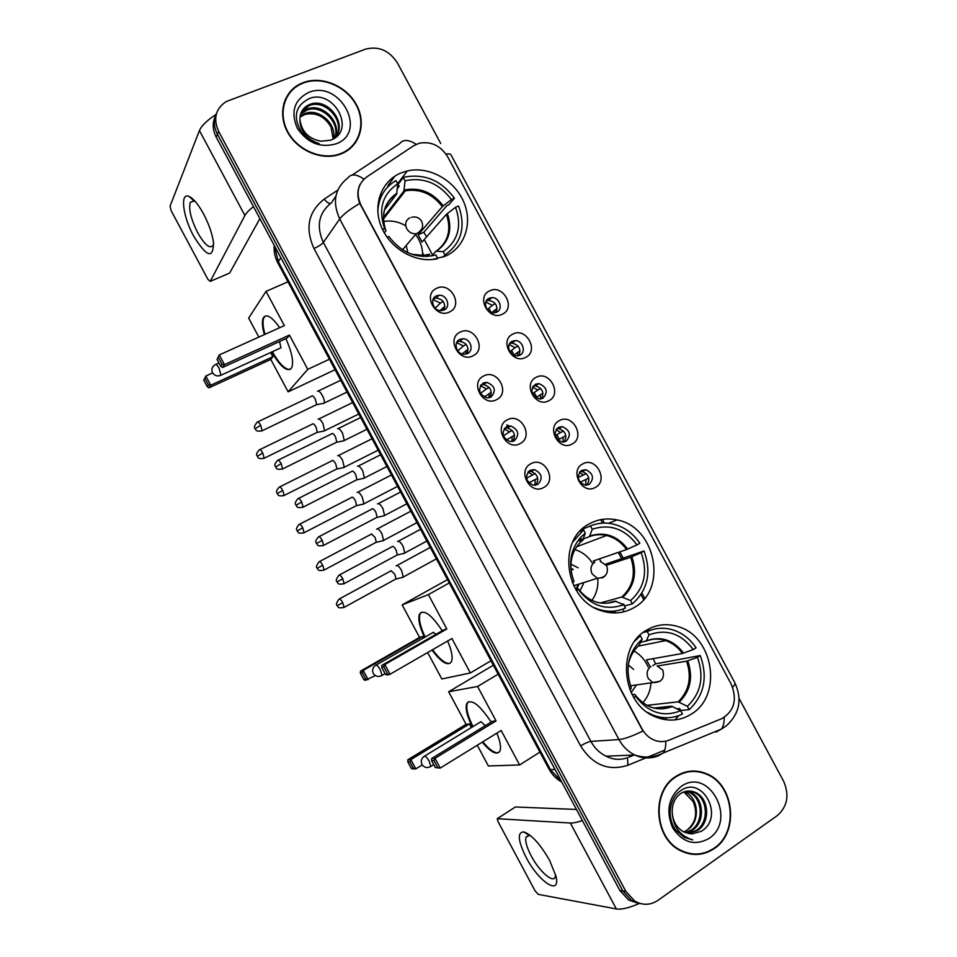 <?xml version="1.0" encoding="UTF-8"?>
<svg xmlns="http://www.w3.org/2000/svg" width="957" height="957" viewBox="0 0 957 957"><rect width="100%" height="100%" fill="white"/><g stroke="black" fill="none" stroke-linecap="round" stroke-linejoin="round"><path stroke-width="1.44" d="M589.356 523.862C556.627 539.951 564.666 600.362 601.475 610.781C613.186 614.478 624.12 613.377 634.276 607.48C668.177 589.129 655.533 526.661 617.062 519.938C607.228 517.821 597.993 519.125 589.356 523.862M646.489 630.22C616.033 646.669 621.476 703.993 655.27 716.793C668.094 721.961 680.164 721.028 691.492 713.994C722.93 695.416 713.551 636.297 678.154 626.632C666.993 623.186 656.43 624.383 646.489 630.22M400.875 172.99C381.975 180.765 372.811 203.829 380.659 225.062C388.327 246.344 411.546 261.584 432.636 259.491L445.531 256.117C465.222 247.325 473.093 222.347 463.355 201.042C453.857 179.653 428.592 165.932 407.275 170.944L400.875 172.99M449.455 312.006C435.543 319.279 422.121 294.278 436.715 288.284C450.603 281.191 463.894 305.905 449.455 312.006M436.404 295.869C429.226 298.728 433.282 311.24 441.213 310.666L444.012 310.02C451.237 307.077 446.979 294.481 439.012 295.246L436.404 295.869M472.985 355.837C459.181 363.313 445.747 338.288 460.245 332.091C474.026 324.794 487.316 349.532 472.985 355.837M459.803 339.424C452.924 342.283 456.405 354.353 464.085 354.269L467.399 353.588C474.325 350.657 470.641 338.503 462.925 338.754L459.803 339.424M496.539 399.691C482.842 407.383 469.397 382.333 483.787 375.934C497.473 368.433 510.763 393.183 496.539 399.691M483.201 383.027C477.471 389.224 478.739 394.188 487.017 397.885L490.809 397.191C496.527 390.875 495.2 385.922 486.814 382.333L483.201 383.027M520.106 443.581C506.504 451.489 493.058 426.415 507.342 419.812C520.919 412.096 534.233 436.882 520.106 443.581M506.624 426.643C501.013 432.672 502.138 437.624 510.009 441.512L514.244 440.83C519.842 434.693 518.658 429.741 510.679 425.961L506.624 426.643M543.696 487.508C530.202 495.618 516.732 470.533 530.92 463.714C544.389 455.807 557.716 480.593 543.696 487.508M530.07 470.306C524.568 476.167 525.572 481.108 533.061 485.151L537.69 484.493C543.169 478.536 542.117 473.583 534.532 469.636L530.07 470.306M502.305 314.219C488.824 321.408 475.569 296.73 489.733 290.808C503.191 283.798 516.313 308.19 502.305 314.219M489.123 298.273C482.172 301.108 486.168 313.418 493.872 312.879L496.623 312.245C503.621 309.338 499.434 296.969 491.707 297.651L489.123 298.273M525.549 357.463C512.162 364.856 498.896 340.166 512.964 334.041C526.326 326.827 539.449 351.243 525.549 357.463M512.222 341.266C505.559 344.089 509.04 356.004 516.517 355.908L519.735 355.238C526.446 352.343 522.785 340.357 515.273 340.608L512.222 341.266M548.804 400.744C535.525 408.34 522.247 383.625 536.207 377.297C549.474 369.892 562.608 394.32 548.804 400.744M535.334 384.283C529.795 390.444 531.087 395.325 539.21 398.949L542.858 398.268C548.373 392.011 547.033 387.118 538.827 383.601L535.334 384.283M572.083 444.048C558.9 451.848 545.622 427.121 559.474 420.59C572.633 412.981 585.78 437.433 572.083 444.048M558.469 427.336C553.038 433.33 554.199 438.222 561.95 442.014L565.994 441.333C571.413 435.244 570.193 430.351 562.357 426.643L558.469 427.336M595.374 487.4C582.299 495.391 568.996 470.641 582.753 463.918C595.816 456.106 608.975 480.57 595.374 487.4M581.617 470.413C576.293 476.263 577.334 481.156 584.739 485.091L589.141 484.421C594.464 478.476 593.364 473.583 585.875 469.731L581.617 470.413M433.365 298.787L436.177 298.046C443.235 299.326 445.866 303.309 444.072 309.984M413.591 145.775L419.238 143.227C431.164 141.134 440.639 145.655 447.685 156.804L731.256 684.243C737.488 699.734 734.246 711.242 721.518 718.779L668.979 740.18C663.787 742.201 658.548 742.046 653.248 739.713C648.523 737.476 644.815 733.899 642.099 728.959L361.016 205.217C355.753 193.541 357.631 184.139 366.639 177.009L413.591 145.775M675.032 719.903L678.68 715.657M580.193 471.478L582.239 471.514C588.998 474.516 590.505 479.074 586.785 485.175M556.663 428.76L558.852 428.676C565.683 431.284 567.441 435.722 564.152 441.967M533.169 386.102L535.453 385.874C542.344 388.087 544.366 392.382 541.518 398.782M509.71 343.479L512.043 343.12C518.981 344.915 521.254 349.078 518.873 355.597M486.312 300.917L488.608 300.414C495.594 301.79 498.13 305.797 496.205 312.425M528.515 471.454L531.147 471.442C537.942 474.481 539.461 479.062 535.681 485.199M504.65 428.21L507.437 428.018C514.316 430.638 516.098 435.088 512.808 441.38M480.833 385.025L483.704 384.642C490.642 386.831 492.711 391.138 489.912 397.562M457.075 341.876L459.946 341.314C466.956 343.049 469.301 347.2 467.004 353.767M303.225 82.613L299.864 84.084C283.116 92.41 277.506 114.732 287.949 132.832C298.189 151.015 322.066 160.764 339.902 154.34L341.41 153.766C359.844 146.433 366.71 123.549 356.483 104.815C346.518 85.963 321.755 75.483 303.225 82.613M287.375 96.25L285.162 99.648M675.678 776.522C651.227 791.224 653.798 837.794 680.188 850.486C692.078 856.371 703.467 855.714 714.329 848.524C739.45 832.315 734.306 784.489 706.709 773.818C695.918 769.356 685.571 770.253 675.678 776.522M691.193 854.158L695.38 854.063M699.711 771.605L703.826 773.148M215.361 116.228C212.251 122.879 212.538 129.841 216.222 137.102L619.873 890.512L622.875 890.991L631.656 900.525L640.855 903.671L631.656 900.525L622.875 890.991L217.418 134.231L622.875 890.991L625.902 891.469L634.718 901.051C642.649 905.561 650.401 905.322 657.985 900.346L777.299 815.591C787.479 806.512 789.585 795.052 783.58 781.187L739.091 698.431M216.557 113.261C213.435 119.96 213.722 126.946 217.418 134.231C213.722 126.946 213.435 119.96 216.557 113.261M289.325 92.662L292.447 89.862M665.737 741.173C665.928 746.376 665.139 750.3 663.357 752.932L658.332 755.827C650.533 758.889 642.685 758.614 634.778 755.001C628.091 751.723 622.816 746.58 618.976 739.558C624.383 739.031 632.374 736.184 642.925 731.004L359.784 203.422C357.14 196.496 357.26 190.12 360.131 184.294M440.734 143.502L397.406 62.911C389.236 50.398 378.565 45.828 365.407 49.19L226.187 101.586C215.54 108.703 213.016 118.632 218.627 131.348L625.902 891.469M695.536 771.498L691.397 771.079M355.454 142.82L357.2 139.208M619.873 890.512L628.605 900.011L637.769 903.145M663.297 718.181L663.105 719.293M615.925 612.923L615.578 612.277M423.855 255.232L422.575 252.851M665.869 719.772L666.239 717.762M341.218 153.395C359.461 146.146 366.256 123.501 356.136 104.947C346.267 86.297 321.755 75.926 303.417 82.972L300.127 84.431C283.523 92.662 277.973 114.756 288.308 132.676C298.44 150.68 322.09 160.321 339.747 153.957L341.218 153.395M300.091 116.443L305.163 113.476C318.705 107.866 337.163 124.075 333.479 138.813M300.008 117.125L304.553 114.601C315.631 111.957 324.447 116.096 331.014 127.006L333.18 138.992M300.689 113.823L307.592 108.931C322.569 102.71 342.211 122.663 335.117 137.748M300.498 114.457L306.982 110.079C321.576 104.002 340.919 122.963 334.783 137.987M299.96 119.769C301.646 131.671 308.644 138.813 320.942 141.205L330.44 140.224C356.817 131.145 333.957 88.893 309.59 98.439C295.342 105.461 292.615 116.706 301.395 132.174C306.073 138.143 312.018 141.971 319.207 143.67C306.348 138.992 299.924 131.025 299.96 119.769C299.804 112.818 302.795 107.818 308.955 104.768L310.068 104.325C327.186 97.255 348.001 123.022 335.321 137.593M301.407 111.993L309.446 105.485C325.368 98.894 345.644 121.36 336.17 136.408M308.537 92.506C294.254 99.911 290.473 111.742 297.196 127.999C307.221 142.964 320.188 148.251 336.098 143.849C368.397 132.317 339.843 79.156 308.537 92.506M285.545 99.827L283.786 103.5M193.637 236.056C182.859 216.581 179.749 192.058 189.091 196.46C193.47 198.518 198.314 204.367 203.602 214.009C208.889 224.153 212.191 233.628 213.495 242.42C213.387 259.311 206.76 257.194 193.637 236.056M195.455 201.724L194.139 201.006L190.287 202.322C188.469 208.997 190.922 219.117 197.668 232.671C204.762 245.004 209.918 249.227 213.124 245.339L213.638 243.676M216.007 114.457C206.999 120.403 201.472 125.774 199.415 130.559L170.047 206.234L171.231 210.839L207.884 279.324L210.241 281.37L229.632 273.08L259.897 218.615M253.449 206.592C249.083 210.038 246.236 213.004 244.896 215.481L210.241 281.37M691.444 771.509L687.293 771.641M714.125 848.153C738.995 832.123 733.911 784.788 706.601 774.225C695.918 769.799 685.679 770.684 675.881 776.893C651.669 791.451 654.229 837.554 680.355 850.103C692.126 855.917 703.383 855.259 714.125 848.153M687.006 830.114L683.8 831.968M686.6 791.2L690.619 792.516C703.826 798.042 705.644 822.314 692.258 830.281L685.954 832.877M685.978 791.319L689.363 792.504C702.558 798.018 704.364 822.254 691.002 830.197L685.356 832.662M672.328 813.761C673.285 822.123 677.089 828.176 683.729 831.92L692.605 833.774L701.337 831.274C725.203 817.17 702.414 775.038 681.049 790.506C669.11 797.564 666.479 818.044 675.965 830.341L684.351 837.471L692.82 839.899C680.355 836.107 673.537 827.398 672.328 813.761C671.658 805.172 674.266 798.545 680.164 793.891C685.033 790.59 690.212 790.159 695.703 792.575C708.981 798.138 710.824 822.577 697.366 830.592L688.418 833.535M688.49 791.02L694.423 792.563C707.69 798.114 709.52 822.518 696.086 830.52L687.796 833.415M692.605 833.774L690.284 833.774M684.123 791.834L685.607 792.456C698.742 797.947 700.536 822.063 687.222 829.97C695.918 822.47 697.868 812.972 693.059 801.476L684.363 792.444L685.607 792.456M683.501 792.061L684.363 792.444M681.061 786.534C668.476 797.301 665.677 811.081 672.675 827.877C682.628 842.662 694.71 846.203 708.946 838.499C737.703 819.946 708.814 766.162 681.061 786.534M687.042 853.273L691.241 853.728M409.632 253.461C416.51 255.746 423.173 255.974 429.633 254.143L426.918 256.536M377.824 211.688C378.505 197.728 384.547 187.357 395.935 180.586L397.705 183.876C382.405 194.247 378.039 209.14 384.606 228.567L385.886 230.804L384.343 232.982M384.451 210.05L396.688 193.984L397.705 183.876M397.263 188.792L399.165 186.292L398.124 184.366L403.304 177.488L405.696 176.866C425.41 173.743 441.656 180.885 454.431 198.255L448.725 204.834L446.931 205.611L423.855 232.24L418.137 234.764L442.313 206.664L451.393 199.57C439.012 183.17 423.568 176.901 405.074 180.777L403.304 177.488M426.571 236.917L423.855 232.24M382.609 193.816L379.092 198.183M442.804 257.23L444.933 254.981C461.489 243.245 466.035 226.905 458.57 205.958L455.544 207.286L446.429 214.32L422.049 242.049L418.137 234.764M437.122 258.833L432.971 259.455M444.933 254.981L443.163 251.679C458.02 241.02 462.147 226.223 455.544 207.286M387.047 237.228L388.829 236.451C401.665 253.15 417.348 259.323 435.878 254.969L437.648 258.258M384.606 228.567L382.513 229.477M431.643 255.998L436.093 251.165L443.163 251.679M454.431 198.255L451.393 199.57M405.074 180.777L403.878 191.101L383.398 217.598M407.885 252.708L406.163 245.518M383.578 221.534C391.21 220.206 398.602 221.629 405.756 225.804M415.003 233.831C420.231 240.422 422.755 247.648 422.599 255.531M285.868 338.658C291.861 352.116 293.823 361.806 291.753 367.739C287.519 372.62 280.82 367.38 271.692 352.032M335.058 369.713L288.129 391.844L270.795 359.437L209.033 387.8L207.274 386.712L203.769 380.168L205.815 376.017L212.633 372.919M258.833 337.103L248.664 318.083L266.022 291.383L287.949 281.789M270.795 359.437L272.865 356.746L210.743 385.228L209.033 387.8M264.371 334.603C262.17 326.851 261.799 321.289 263.271 317.915C266.369 313.406 271.848 316.659 279.707 327.701M270.604 352.535L272.865 356.746M288.129 391.844L307.771 369.342L289.433 335.094L287.148 338.072L222.55 367.464L224.428 364.629L289.433 335.094M218.328 357.38L222.024 364.294L224.428 364.629L219.249 354.939L217.036 359.413L219.249 354.939L284.349 325.607L266.022 291.383M329.435 359.222L307.771 369.342M203.769 380.168L205.815 376.017L210.743 385.228L208.459 384.905L204.942 378.338M207.274 386.712L208.459 384.905M222.024 364.294L220.72 366.292L222.55 367.464M217.036 359.413L220.72 366.292M280.078 348.204L280.951 347.798L279.6 341.517M290.342 369.414C285.437 369.952 279.432 364.055 272.326 351.745M265.017 334.316C262.816 326.564 262.445 321.002 263.917 317.628L265.352 315.954M576.389 590.553L578.303 589.428C591.019 605.889 606.152 610.973 623.713 604.692L615.028 601.08L608.126 602.97M575.468 589.022L577.789 588.364L578.303 589.428M584.069 530.872L583.16 528.874L590.493 525.943C597.706 522.929 605.231 522.295 613.054 524.029C624.084 526.757 633.008 533.157 639.85 543.217L636.991 544.88C624.718 528.707 609.812 523.491 592.263 529.245L590.493 525.943M600.948 561.556L599.405 558.888M605.59 564.187L644.013 550.969C651.717 572.382 647.829 590.026 632.362 603.891L624.55 605.937L623.497 603.987L622.648 604.214M609.501 612.636L615.638 610.901M594.668 607.827L598.388 609.274C607.815 612.277 616.858 611.858 625.495 608.018L623.713 604.692M579.954 531.302L583.531 529.879L572.717 542.057M632.362 603.891L630.579 600.577C644.468 587.981 647.985 571.999 641.166 552.632L644.013 550.969M583.531 529.879L585.313 533.193L581.138 536.853C570.563 548.875 568.003 563.266 573.47 580.026L574.044 581.509L572.262 582.55M641.166 552.632L630.699 557.249L606.415 565.276M600.278 602.97L621.847 597.012L630.579 600.577M582.514 540.549L585.313 533.193M584.655 528.276L583.16 528.874M594.225 562.333L593.328 560.981L626.56 549.545L636.991 544.88M592.263 529.245L589.416 536.626L577.585 541.16M579.882 591.079L583.459 583.77M578.124 567.824L570.91 564.116M576.64 588.651L578.542 585.313M573.243 569.499L570.91 568.326M574.918 549.605C582.119 551.842 587.933 556.292 592.359 562.967M597.814 579.272C598.304 587.263 596.319 594.309 591.857 600.41M570.934 568.841L572.573 569.726M577.861 585.528L575.958 588.866M447.625 641.023C451.716 650.604 452.996 657.483 451.489 661.658C447.936 666.467 441.44 662.591 431.978 650.054M375.3 675.546L365.418 680.343L363.863 679.649L360.346 673.07L360.502 671.144L419.573 637.422L402.155 604.884L447.505 579.619M490.977 660.761L470.354 672.962L441.823 678.992L427.671 652.542M424.513 637.374C419.525 626.691 417.85 618.952 419.477 614.143C423.795 608.999 431.38 614.526 442.23 630.747M419.573 637.422L422.587 636.489L423.413 638.008M470.354 672.962L451.919 638.534L390.025 674.266L387.011 675.008L385.408 674.278L390.025 674.266L384.822 664.529L383.805 666.802L387.525 673.752M446.811 629L443.474 630.029L381.843 665.342L384.822 664.529L446.811 629L428.389 594.596L402.155 604.884M428.389 594.596L449.276 582.933M360.502 671.144L363.193 670.414L422.587 636.489M360.346 673.07L362.236 672.556L363.193 670.414L368.146 679.661L365.765 679.171L362.236 672.556M363.863 679.649L365.765 679.171M383.805 666.802L381.711 667.352L385.408 674.278M381.843 665.342L381.711 667.352M436.021 634.3L433.078 632.314M449.742 663.44C445.316 663.859 439.586 659.277 432.576 649.707M425.123 637.027C420.135 626.357 418.46 618.605 420.087 613.784L421.319 612.193M633.821 697.665L635.747 696.445C648.415 712.821 663.392 717.583 680.654 710.716L671.455 706.17L654.109 708.024M632.098 694.603L634.694 694.363L635.747 696.445M652.782 665.665L655.665 663.847L653.069 658.667M655.665 663.847L700.225 655.545C708.001 677.101 704.316 695.141 689.172 709.651L680.714 710.501L679.661 708.551L677.054 708.814M659.935 718.492L665.737 717.75M647.219 712.223L652.028 714.688C662.519 718.97 672.651 718.755 682.449 714.042L680.654 710.716M639.168 636.022L640.4 635.759L635.053 640.831M689.172 709.651L687.389 706.338C700.979 693.155 704.328 676.814 697.426 657.327L700.225 655.545M640.4 635.759L642.183 639.085C628.259 651.884 624.646 668.261 631.357 688.191L629.802 689.554M697.426 657.327L686.564 661.191L657.495 666M646.836 705.345L678.154 701.84L687.389 706.338M638.905 645.52L642.183 639.085M650.652 630.173L644.97 631.213M643.271 632.433L647.231 631.572C655.724 627.72 664.505 627.23 673.572 630.101C682.736 633.235 690.224 639.132 696.05 647.781L693.251 649.552C681.013 633.438 666.263 628.558 649.013 634.886L647.231 631.572M650.138 666.622L646.418 659.84L682.413 653.475L693.251 649.552M649.013 634.886L646.25 640.927L640.712 642.35M631.142 692.665L636.261 685.272M633.522 669.386L628.294 664.876M630.795 686.743L631.201 686.002M633.977 651.023C640.329 654.576 645.054 659.875 648.164 666.945M650.963 683.178C650.389 690.882 647.662 697.414 642.781 702.761M496.839 733.134C500.236 741.436 501.277 747.381 499.961 750.994C496.982 755.516 491.073 752.561 482.208 742.165M422.252 764.93L415.828 768.866L412.79 768.961L411.307 768.387L407.778 761.796L407.861 759.75L466.095 724.341L448.654 691.767L493.357 665.211M539.915 752.118L519.615 764.954L488.381 765.983L477.268 745.216M472.375 726.949C467.052 716.195 465.174 708.407 466.717 703.586C471.346 698.454 479.493 704.615 491.156 722.08M466.095 724.341L469.42 723.959L471.346 727.571M519.615 764.954L501.157 730.478L440.208 768.088L435.315 767.586L440.208 768.088L434.992 758.339L433.94 760.552L437.66 767.514M496.037 720.92L492.377 721.339L431.667 758.506L434.992 758.339L496.037 720.92L477.591 686.468L448.654 691.767M477.591 686.468L498.154 674.171M407.861 759.75L410.876 759.595L469.42 723.959M407.778 761.796L409.883 761.7L410.876 759.595L415.828 768.866L413.424 768.315L409.883 761.7M411.307 768.387L413.424 768.315M433.94 760.552L431.607 760.659L435.315 767.586M431.667 758.506L431.607 760.659M485.247 725.705L480.904 721.65M498.86 752.513L497.592 752.824C493.74 752.728 488.812 749.056 482.807 741.795M472.985 726.578C467.662 715.836 465.772 708.048 467.327 703.228L468.452 701.696M487.364 309.685L492.293 305.367L485.809 302.041M497.138 308.537L491.695 312.592M495.032 312.76L494.757 309.948M323.633 431.176L324.638 430.71L322.892 423.508C320.858 419.979 319.243 418.532 318.059 419.142M316.6 432.612L317.293 432.277L316.013 427.073C314.542 424.525 313.382 423.473 312.532 423.903M492.293 305.367L495.248 303.608M509.806 351.745L515.057 347.714L509.16 344.508M520.046 350.86L513.658 355.226M517.737 355.848L517.522 352.308M343.348 467.746L344.269 467.255L342.558 460.245C340.513 456.704 338.874 455.197 337.642 455.711M336.266 469.241L336.948 468.906L335.692 463.834C334.22 461.286 333.036 460.185 332.151 460.544M515.057 347.714L517.976 346.039M532.391 393.722L537.834 390.097L532.559 387.035M542.954 393.219L535.693 397.705M540.418 398.961L540.298 394.691M363.074 504.327L363.911 503.813L362.236 497.006C360.191 493.453 358.516 491.898 357.236 492.305L357.105 492.424M355.932 505.906L356.614 505.547L355.382 500.631C353.899 498.071 352.702 496.934 351.781 497.221M537.834 390.097L540.705 388.494M555.168 435.638L560.623 432.516L556.005 429.645M565.862 435.614L557.847 440.064L555.503 435.591M563.063 442.086L563.087 437.11M382.812 540.92L383.578 540.418L381.939 533.791C379.881 530.226 378.182 528.611 376.843 528.934L376.615 529.137M375.634 542.583L376.292 542.224L375.096 537.439L371.424 533.91M560.623 432.516L563.446 430.985M578.136 477.519L583.423 474.959L579.475 472.315M588.77 478.057L580.133 482.304M585.684 485.211L585.899 479.565M402.574 577.55L403.244 577.035L401.641 570.599C399.571 567.023 397.849 565.348 396.461 565.575L396.126 565.886M395.337 579.296L395.995 578.937L394.81 574.284L391.078 570.635M583.423 474.959L586.186 473.512M435.184 308.166L440.411 303.082L432.983 299.673M444.933 306.503L439.933 310.582M443.175 310.343L442.912 307.723M323.035 403.543L324.16 403.053C324.674 401.426 324.076 398.913 322.377 395.528C320.296 391.927 318.645 390.48 317.437 391.186M315.882 404.955L316.635 404.596L315.32 399.165C313.812 396.557 312.628 395.504 311.767 396.007M440.411 303.082L443.139 301.431M457.745 350.812L463.451 345.991L456.656 342.666M468.129 349.365L462.028 353.899M466.167 354.042L465.951 350.645M343.252 441.01L344.293 440.495L342.546 433.186C340.453 429.573 338.766 428.066 337.51 428.664M336.039 442.505L336.78 442.134L335.5 436.847C333.993 434.239 332.785 433.15 331.876 433.569M463.451 345.991L466.143 344.412M480.462 393.351L486.503 388.937L480.39 385.707M491.336 392.262L484.194 397.047M489.123 397.777L489.003 393.59M363.481 478.512L364.426 477.974L362.727 470.868C360.622 467.243 358.911 465.676 357.595 466.179L357.511 466.25M356.207 480.067L356.949 479.696L355.693 474.564C354.174 471.945 352.942 470.808 352.009 471.155M486.503 388.937L489.171 387.418M503.382 435.782L509.579 431.906L504.172 428.832M514.531 435.22L506.456 440.017M512.031 441.524L512.079 436.559M383.721 516.026L384.582 515.464L382.92 508.574C380.802 504.937 379.068 503.31 377.692 503.705L377.489 503.884M376.4 517.665L377.13 517.282L375.898 512.306C374.378 509.674 373.122 508.49 372.141 508.765M510.093 426.332L506.815 424.884M509.579 431.906L512.186 430.471M526.517 478.153L532.666 474.911L527.989 472.04M537.738 478.201L528.874 482.818M534.915 485.283L535.166 479.577M403.986 553.553L404.751 553.002L403.112 546.303C400.995 542.655 399.225 540.968 397.801 541.267L397.502 541.542M396.605 555.287L397.322 554.904L396.114 550.06C394.595 547.416 393.315 546.196 392.286 546.399M532.666 474.911L535.214 473.559M526.159 857.448C517.976 840.94 517.139 832.423 523.67 831.896C531.578 834.588 540.238 844.098 549.641 860.427L555.897 875.978C561.209 896.757 538.755 882.043 526.159 857.448M530.884 835.951L529.293 835.449L526.063 837.112C524.962 840.916 526.673 847.172 531.195 855.881C539.078 871.073 553.122 883.622 555.192 876.971L555.562 874.638M582.382 820.544C577.107 822.35 573.099 823.176 570.336 823.02L497.233 818.702L498.047 821.632L535.071 890.835L538.229 894.364L616.356 908.947L570.336 823.02M639.324 903.468C629.168 907.894 621.512 909.712 616.356 908.947M515.404 806.978L497.616 818.462L515.404 806.978L576.449 809.455M352.164 175.047L399.787 143.55C403.22 139.244 408.699 139.495 416.223 144.316M732.643 687.258C734.761 685.021 735.443 683.442 734.701 682.52L451.202 155.249C450.783 154.017 449.048 153.61 445.974 154.041M363.995 179.126C356.506 174.054 351.195 173.6 348.073 177.751C334.842 188.158 332.043 201.891 339.699 218.962L323.346 242.432L590.888 741.412L618.976 739.558L339.699 218.962C343.001 214.547 349.7 209.368 359.784 203.422M724.234 717.403C724.305 722.535 723.372 726.435 721.422 729.09L716.015 732.129M664.72 750.156L627.888 765.253C608.437 771.438 592.682 764.99 580.624 745.922L313.992 248.545C304.876 228.137 308.286 211.664 324.22 199.128L337.737 190.156M218.627 131.348L216.222 137.102M658.332 755.827L655.653 755.934M580.624 745.922C584.894 743.314 588.316 741.807 590.888 741.412C594.572 748.123 599.644 753.063 606.08 756.197C612.982 759.762 620.136 760.265 627.565 757.705L627.888 765.253M628.821 756.987L633.582 755.049M335.931 196.053L331.493 202.728C318.729 212.825 316.013 226.055 323.346 242.432C321.636 244.43 318.525 246.463 313.992 248.545M324.22 199.128C326.648 202.166 328.753 203.59 330.548 203.398M644.743 598.257L641.956 593.065M623.27 558.302L619.813 551.866M604.346 523.072L602.36 519.376M559.295 439.239L556.902 434.789M536.65 397.083L534.413 392.92M514.017 354.951L511.935 351.075M491.156 312.425L489.47 309.267M274.384 245.674L278.32 261.644L280.832 257.696M278.044 263.295L278.32 261.644L550.431 769.584L555.024 769.476M548.959 769.009L550.431 769.584L561.651 781.845M424.908 240.781L432.552 255.017M623.354 610.279L624.131 611.738M244.896 215.481L199.415 130.559M414.369 255.088L423.819 255.423L428.856 254.418M396.533 194.235C389.666 198.542 385.408 204.786 383.745 213.004M436.882 250.89C449.18 241.822 452.673 229.357 447.362 213.495M396.88 193.158C384.271 202.023 380.599 214.559 385.874 230.781M436.476 250.925C448.271 241.93 451.584 229.728 446.429 214.32M443.235 205.827C432.72 192.237 419.704 186.986 404.201 190.06M442.313 206.664C432.456 193.828 420.135 188.541 405.337 190.778L403.842 191.137M215.158 364.629C215.983 363.947 217.299 365.191 219.117 368.361L220.983 375.204L220.206 375.563M422.073 228.556L418.137 233.197L416.235 233.747C412.192 234.082 409.022 232.395 406.737 228.687C404.679 223.818 405.72 220.194 409.871 217.813M597.347 602.42C603.496 603.831 609.382 603.389 615.028 601.08M622.863 597.156C634.347 586.485 637.338 573.028 631.835 556.783M577.825 588.388C588.555 601.953 601.283 606.236 616.033 601.223M583.088 539.892L579.93 542.715C572.43 550.933 569.618 561.053 571.473 573.076M621.847 597.012C633.151 586.497 636.106 573.243 630.699 557.249M627.696 549.079C617.277 535.693 604.716 531.326 589.99 535.956M626.56 549.545C621.356 542.248 614.681 537.559 606.559 535.489C600.649 534.126 594.931 534.496 589.416 536.626M385.085 673.656L381.975 675.451C378.422 677.257 375.527 676.575 373.302 673.417C371.938 670.259 372.644 667.603 375.431 665.45L375.802 665.055C377.01 665.091 378.553 666.742 380.408 669.996L381.975 675.451L381.269 675.845M605.171 575.791L603.101 577.609L597.395 578.279L592.096 573.865C589.99 568.925 590.888 565.013 594.787 562.142M649.576 706.661C657.1 709.46 664.385 709.293 671.455 706.17M679.231 702.115C690.476 690.966 693.323 677.209 687.76 660.844M634.742 694.423C645.437 707.917 658.033 711.924 672.532 706.445M639.527 644.994C633.534 650.09 629.754 656.849 628.211 665.294M678.154 701.84C689.219 690.858 692.019 677.305 686.564 661.191M683.609 653.117C673.226 639.802 660.797 635.699 646.31 640.807M682.413 653.475C677.999 647.243 672.436 642.96 665.725 640.616C658.99 638.403 652.411 638.606 645.987 641.202M433.748 764.643L430.758 766.485C427.205 768.375 424.286 767.717 422.001 764.499C420.613 761.353 421.283 758.686 423.987 756.473L424.477 756.078C425.805 756.329 427.408 758.1 429.286 761.389L430.758 766.485L430.112 766.88M660.174 681.228L652.782 682.592L648.272 678.501C646.154 673.525 647.016 669.529 650.832 666.503M262.744 452.996C261.082 450.125 259.921 449.096 259.263 449.886C254.347 455.484 257.792 455.388 257.301 456.357L262.744 452.996L264.192 458.224L317.293 432.277M263.57 458.523L264.192 458.224C256.643 459.575 258.534 456.692 257.301 456.357M283.535 495.774L284.157 495.463C276.597 496.886 278.475 493.991 277.231 493.645L282.734 490.391C281.023 487.448 279.839 486.383 279.169 487.185C274.3 492.855 277.721 492.664 277.231 493.645L277.243 493.668M336.948 468.906L284.157 495.463L282.734 490.391M302.747 527.797C300.988 524.795 299.768 523.694 299.074 524.496C294.254 530.214 297.687 529.999 297.184 530.956L302.747 527.797L304.123 532.738L356.614 505.547M303.513 533.049L304.123 532.738C296.61 534.245 298.417 531.302 297.184 530.956M322.76 565.228C320.954 562.166 319.698 561.029 318.992 561.831C314.075 568.829 317.975 567.465 317.138 568.291L322.76 565.228L324.112 570.037L376.292 542.224M323.502 570.348L324.112 570.037C316.623 571.616 318.394 568.673 317.138 568.291M342.785 602.695C340.943 599.561 339.651 598.388 338.922 599.19C334.077 606.236 337.965 604.848 337.115 605.649L342.785 602.695L344.113 607.36L395.995 578.937M343.515 607.671L344.113 607.36C336.541 608.975 338.419 606.056 337.115 605.649M261.488 431.057L262.17 430.734C254.478 432.121 256.356 429.167 255.1 428.808L260.687 425.279C258.988 422.372 257.804 421.331 257.134 422.181C251.87 429.203 255.938 427.911 255.1 428.808L255.124 428.844M316.635 404.596L262.17 430.734L260.687 425.279M281.956 469.241L282.638 468.918C274.946 470.365 276.812 467.423 275.544 467.04L281.191 463.619C279.444 460.64 278.224 459.575 277.542 460.425C272.542 466.131 276.035 466.059 275.544 467.04L275.556 467.064M336.78 442.134L282.638 468.918L281.191 463.619M301.706 501.982C299.912 498.932 298.668 497.831 297.95 498.693C293.021 504.471 296.503 504.303 296 505.296L301.706 501.982L303.118 507.126L356.949 479.696M302.448 507.461L303.118 507.126C295.474 508.681 297.268 505.679 296 505.296M322.234 540.37C320.404 537.248 319.112 536.123 318.382 536.973C313.513 542.81 316.982 542.619 316.48 543.576L322.234 540.37L323.622 545.37L377.13 517.282M322.964 545.705L323.622 545.37C315.93 546.973 317.796 544.007 316.48 543.576M342.785 578.794C340.895 575.6 339.579 574.427 338.826 575.289C333.837 582.502 337.821 581.031 336.96 581.892L342.785 578.794L344.137 583.638L397.322 554.904M343.491 583.985L344.137 583.638C336.445 585.325 338.264 582.299 336.96 581.892M394.942 176.124L387.884 185.658M582.239 471.514L585.875 469.731M558.852 428.676L562.357 426.643M535.453 385.874L538.827 383.601M512.043 343.12L515.273 340.608M488.608 300.414L491.707 297.651M531.147 471.442L534.532 469.636M507.437 428.018L510.679 425.961M483.704 384.642L486.814 382.333M459.946 341.314L462.925 338.754M436.177 298.046L439.012 295.246M397.633 183.744L407.275 170.944M608.556 523.276L617.062 519.938M606.08 756.197L634.778 755.001C644.707 758.291 654.241 757.609 663.357 752.932L721.422 729.09L726.399 725.789C739.534 713.671 742.393 699.4 734.94 682.963M634.718 901.051L628.605 900.011M629.371 756.963L634.144 755.025M643.63 599.596L640.963 594.644M621.715 558.816L618.27 552.392M602.539 523.132L600.685 519.663M534.796 397.035L533.061 393.817M511.624 353.923L510.631 352.068M561.783 782.084C556.352 779.022 552.117 774.727 549.067 769.201L277.925 263.079C274.946 257.421 273.702 251.512 274.204 245.327M303.465 115.031L304.075 113.907M305.893 110.51L306.503 109.373M308.345 105.928L308.955 104.768M194.139 201.006L189.091 196.46M190.287 202.322L193.84 200.898M689.363 792.504L690.619 792.516M694.423 792.563L695.703 792.575M679.326 850.007L680.355 850.103M422.838 256.512L423.819 255.423L411.761 254.263M385.886 230.804C380.73 214.512 384.331 202.238 396.688 193.984M403.878 191.101L405.337 190.778L383.41 219.081M215.086 364.784C212.023 366.806 211.174 369.462 212.562 372.775C214.655 375.85 217.466 376.663 220.983 375.204L280.951 347.798M218.962 363.026L215.863 364.426M402.514 249.789L416.235 233.747C422.013 231.235 423.843 227.096 421.702 221.33C419.322 217.61 415.936 216.27 411.546 217.311M263.917 317.628L263.271 317.915M583.052 539.975L579.93 542.715L581.138 536.853M589.859 536.243C595.338 534.269 600.9 534.018 606.559 535.489L576.652 546.734M433.425 632.29L376.125 665.055M573.71 585.756L597.395 578.279C605.697 577.717 608.808 573.554 606.726 565.79M606.69 565.743L600.314 561.436M420.087 613.784L419.477 614.143M651.215 714.771L652.028 714.688M646.25 640.927C652.746 638.379 659.241 638.271 665.725 640.616L638.295 646.071M481.072 721.638L424.633 756.078M630.46 685.798L652.782 682.592C661.514 682.616 664.864 678.501 662.83 670.235M662.77 670.139L657.064 665.893M467.327 703.228L466.717 703.586M358.779 414.01L324.638 430.71M317.222 432.397L324.543 430.877M352.655 402.562L318.837 418.951M259.885 449.587L312.389 424.107M378.159 450.173L344.269 467.255M336.876 469.026L344.173 467.423M372.046 438.761L338.359 455.568M279.779 486.874L331.983 460.796M397.55 486.371L363.911 503.813M356.554 505.667L363.827 503.98M391.437 474.959L357.894 492.197M299.685 524.185L351.578 497.496M416.965 522.606L383.578 540.418M376.233 542.344L383.482 540.573M410.84 511.182L377.429 528.838M319.59 561.52L371.184 534.209M436.38 558.864L403.244 577.035M395.923 579.045L403.16 577.203M430.255 547.416L396.976 565.515M339.508 598.867L390.803 570.946M347.032 392.071L324.16 403.053M316.564 404.727L324.064 403.232M340.728 380.3L318.298 390.97M257.804 421.858L311.635 396.21M366.962 429.262L344.293 440.495M336.708 442.266L344.185 440.675M360.669 417.527L338.311 428.497M278.212 460.102L331.708 433.808M386.903 466.502L364.426 477.974M356.877 479.828L364.33 478.153M380.623 454.766L358.337 466.035M298.62 498.358L351.793 471.43M406.869 503.753L384.582 515.464M377.058 517.414L384.487 515.656M400.576 492.03L378.362 503.597M319.04 536.638L371.89 509.076M426.846 541.052L404.751 553.002M397.251 555.024L404.655 553.182M420.554 529.305L398.399 541.183M339.46 574.942L392.011 546.734M529.293 835.449L523.67 831.896M526.063 837.112L528.707 835.377"/></g></svg>

